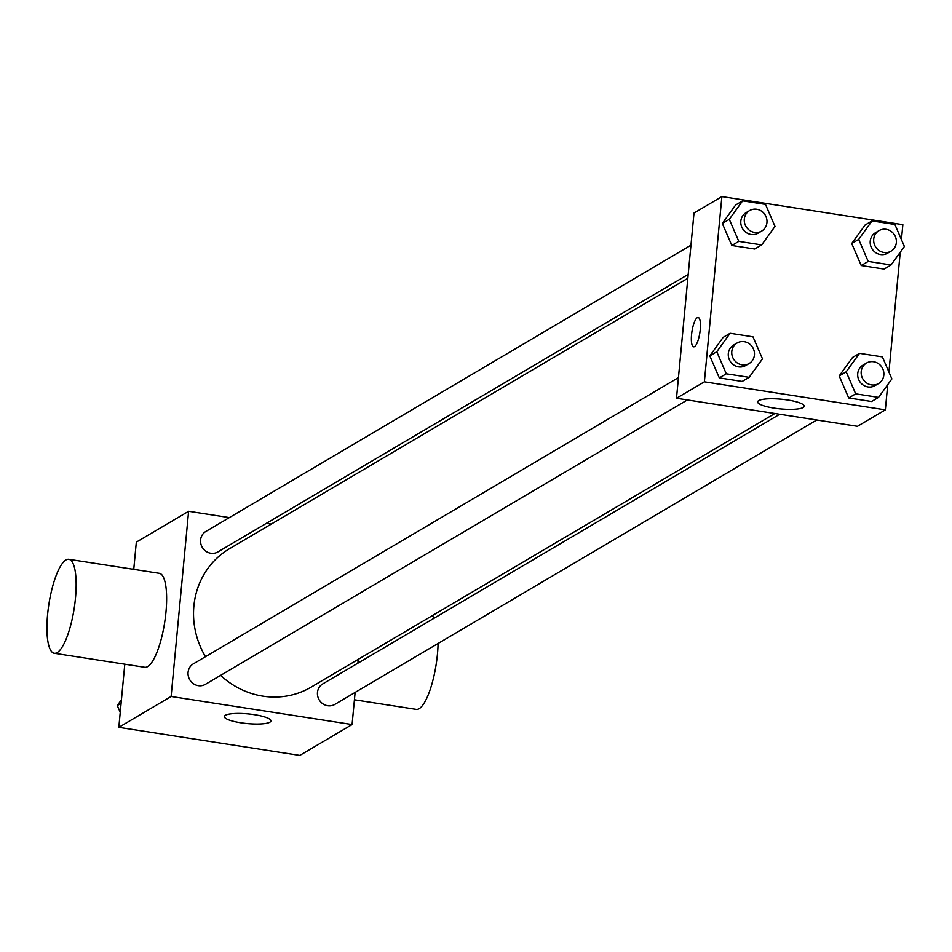 <?xml version="1.0" encoding="UTF-8"?>
<svg xmlns="http://www.w3.org/2000/svg" width="952" height="952" viewBox="0 0 952 952"><rect width="100%" height="100%" fill="white"/><g stroke="black" fill="none" stroke-linecap="round" stroke-linejoin="round"><path stroke-width="1.43" d="M355.12 692.413L352.085 724.543L299.809 755.4L118.821 727.34L124.795 664.198M133.756 569.356L136.326 542.14L188.615 511.283L229.325 517.591M266.37 523.338L271.237 524.088M687.832 278.258L229.515 548.709A80.349 75.553 59.5 0 0 205.501 656.69M220.602 675.373A80.349 75.553 59.5 0 0 311.185 687.118L774.845 413.513M352.085 724.543L171.11 696.483L188.615 511.283M358.25 659.343L357.881 663.187M678.443 377.611L193.351 663.853A11.888 11.174 59.5 0 0 189.769 679.776A11.888 11.174 59.5 0 0 205.43 684.333L687.356 399.947M690.962 245.188L205.87 531.442A11.888 11.174 59.5 0 0 202.276 547.352A11.888 11.174 59.5 0 0 217.948 551.91L688.189 274.414M816.756 420.01L334.83 704.397A11.888 11.174 -120.5 0 1 322.823 703.766A11.888 11.174 -120.5 0 1 317.48 692.401A11.888 11.174 -120.5 0 1 322.752 683.917L779.712 414.263M171.11 696.483L118.821 727.34M269.892 722.187A23.372 4.855 5.4 0 1 243.962 723.222A23.372 4.855 5.4 0 1 224.386 716.547A23.372 4.855 5.4 0 1 248.115 713.905A23.372 4.855 5.4 0 1 270.927 720.938A23.372 4.855 5.4 0 1 269.892 722.187M68.83 559.3L159.317 573.318A47.541 12.816 98.8 0 1 164.696 622.275A47.541 12.816 98.8 0 1 144.752 667.293L54.252 653.262A47.541 12.816 98.8 0 1 47.6 614.504A47.541 12.816 98.8 0 1 68.83 559.3A47.541 12.816 98.8 0 1 74.208 608.245A47.541 12.816 98.8 0 1 54.252 653.262M354.43 699.791L416.214 709.371A47.541 12.816 -81.2 0 0 437.444 654.167A47.541 12.816 -81.2 0 0 438.087 643.469M434.231 618.134A47.541 12.816 -81.2 0 0 431.994 615.825M887.728 384.656L885.348 409.86L857.466 426.317L676.491 398.257L693.996 213.058L721.878 196.6L902.853 224.66L901.437 239.63M749.141 377.325L742.167 381.443L719.307 377.896L709.799 355.87L723.139 337.389L709.799 355.87L716.773 351.752L730.113 333.271L752.972 336.818L762.481 358.844L749.141 377.325L726.281 373.791L716.773 351.752M891.06 264.965L884.087 269.083L861.227 265.537L851.719 243.51L865.059 225.029L851.719 243.51L858.692 239.392L872.032 220.912L894.892 224.458L904.4 246.485L891.06 264.965L868.2 261.431L858.692 239.392M885.348 409.86L704.373 381.812L721.878 196.6M900.247 252.232L888.918 372.053M761.659 244.914L754.686 249.019L731.826 245.485L722.318 223.446L735.658 204.966L722.318 223.446L729.292 219.341L742.631 200.848L765.491 204.394L774.999 226.421L761.659 244.914L738.8 241.368L729.292 219.341M878.541 397.389L871.568 401.506L848.708 397.96L839.2 375.933L852.54 357.44L839.2 375.933L846.173 371.815L859.513 353.335L882.373 356.881L891.881 378.908L878.541 397.389L855.681 393.842L846.173 371.815M704.373 381.812L676.491 398.257M803.167 407.515A23.372 4.855 5.4 0 1 777.225 408.551A23.372 4.855 5.4 0 1 757.649 401.863A23.372 4.855 5.4 0 1 781.378 399.221A23.372 4.855 5.4 0 1 804.19 406.266A23.372 4.855 5.4 0 1 803.167 407.515M693.627 346.837A14.863 4.01 98.8 0 1 691.557 334.735A14.863 4.01 98.8 0 1 698.173 317.48A14.863 4.01 98.8 0 1 699.863 332.772A14.863 4.01 98.8 0 1 693.627 346.837A14.863 4.01 98.8 0 1 691.545 334.735A14.863 4.01 98.8 0 1 698.185 317.48M866.475 363.069L862.988 365.128A11.888 11.174 59.5 0 0 859.406 381.038A11.888 11.174 59.5 0 0 875.067 385.596L878.553 383.537A11.888 11.174 59.5 0 0 883.825 375.052A11.888 11.174 59.5 0 0 878.482 363.688A11.888 11.174 59.5 0 0 866.475 363.069A11.888 11.174 59.5 0 0 862.881 378.979A11.888 11.174 59.5 0 0 878.553 383.537M859.513 353.335L852.54 357.44M871.568 401.506L848.708 397.96L839.2 375.933M855.681 393.842L848.708 397.96M737.074 343.006L733.587 345.064A11.888 11.174 59.5 0 0 730.005 360.987A11.888 11.174 59.5 0 0 745.666 365.532L749.153 363.485A11.888 11.174 59.5 0 0 754.424 355.001A11.888 11.174 59.5 0 0 749.081 343.636A11.888 11.174 59.5 0 0 737.074 343.006A11.888 11.174 59.5 0 0 733.48 358.928A11.888 11.174 59.5 0 0 749.153 363.485M730.113 333.271L723.139 337.389M742.167 381.443L719.307 377.896L709.799 355.87M726.281 373.791L719.307 377.896M878.993 230.646L875.507 232.704A11.888 11.174 59.5 0 0 871.913 248.627A11.888 11.174 59.5 0 0 887.585 253.172L891.072 251.126A11.888 11.174 59.5 0 0 896.344 242.641A11.888 11.174 59.5 0 0 891.001 231.265A11.888 11.174 59.5 0 0 878.993 230.646A11.888 11.174 59.5 0 0 875.4 246.568A11.888 11.174 59.5 0 0 891.072 251.126M872.032 220.912L865.059 225.029M884.087 269.083L861.227 265.537L851.719 243.51M868.2 261.431L861.227 265.537M749.593 210.582L746.106 212.641A11.888 11.174 59.5 0 0 742.512 228.563A11.888 11.174 59.5 0 0 758.185 233.121L761.671 231.062A11.888 11.174 59.5 0 0 766.943 222.578A11.888 11.174 59.5 0 0 761.6 211.213A11.888 11.174 59.5 0 0 749.593 210.582A11.888 11.174 59.5 0 0 745.999 226.505A11.888 11.174 59.5 0 0 761.671 231.062M742.631 200.848L735.658 204.966M754.686 249.019L731.826 245.485L722.318 223.446M738.8 241.368L731.826 245.485M120.238 712.37L117.286 705.515L121.428 699.768M121.106 703.266L117.286 705.515M132.625 569.189L133.946 567.344"/></g></svg>

